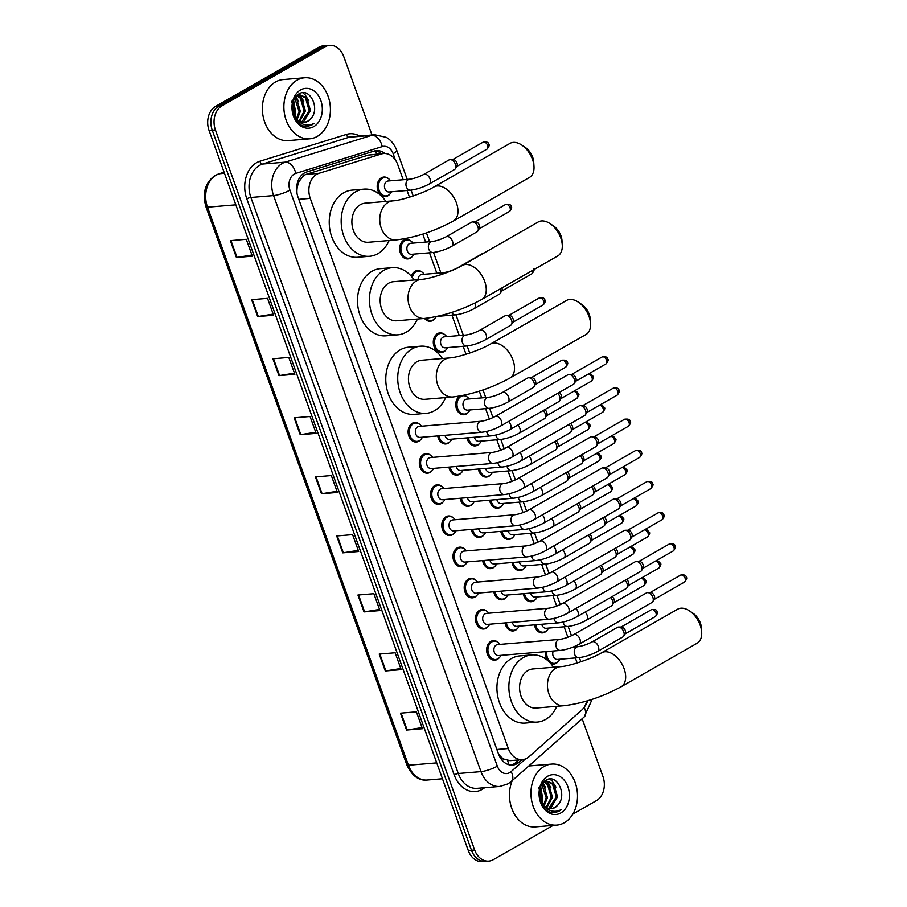 <?xml version="1.0" encoding="UTF-8"?>
<svg xmlns="http://www.w3.org/2000/svg" width="907" height="907" viewBox="0 0 907 907"><rect width="100%" height="100%" fill="white"/><g stroke="black" fill="none" stroke-linecap="round" stroke-linejoin="round"><path stroke-width="1.36" d="M412.3 256.454A9.796 7.426 -94.8 0 1 410.327 258.144A9.796 7.426 -94.8 0 1 407.901 258.914A9.796 7.426 -94.8 0 1 399.919 251.409A9.796 7.426 -94.8 0 1 403.842 240.151A9.796 7.426 -94.8 0 1 406.268 239.38A9.796 7.426 -94.8 0 1 411.007 241.081M411.37 276.329A9.796 7.426 -94.8 0 1 415.066 271.306A9.796 7.426 -94.8 0 1 417.492 270.547A9.796 7.426 -94.8 0 1 422.231 272.247M434.736 318.776A9.796 7.426 -94.8 0 1 432.764 320.477A9.796 7.426 -94.8 0 1 430.337 321.248A9.796 7.426 -94.8 0 1 424.544 318.448C443.727 316.067 462.785 309.752 481.708 299.514L557.76 255.944A19.603 12.052 -119.8 0 0 562.261 244.924A19.603 12.052 -119.8 0 0 560.753 237.872A19.603 12.052 -119.8 0 0 550.05 223.61A19.603 12.052 -119.8 0 0 538.27 221.932L462.219 265.502A19.603 12.052 60.2 0 1 484.701 281.442A19.603 12.052 60.2 0 1 481.708 299.514M445.949 349.943A9.796 7.426 -94.8 0 1 443.988 351.644A9.796 7.426 -94.8 0 1 441.562 352.404A9.796 7.426 -94.8 0 1 433.58 344.909A9.796 7.426 -94.8 0 1 437.503 333.64A9.796 7.426 -94.8 0 1 439.929 332.869A9.796 7.426 -94.8 0 1 444.668 334.57M463.93 395.293A9.796 7.426 -94.8 0 1 467.105 396.903M468.397 412.277A9.796 7.426 -94.8 0 1 466.425 413.966A9.796 7.426 -94.8 0 1 463.999 414.737A9.796 7.426 -94.8 0 1 456.051 407.368A9.796 7.426 -94.8 0 1 459.758 396.087M479.61 443.444A9.796 7.426 -94.8 0 1 477.649 445.133A9.796 7.426 -94.8 0 1 475.223 445.904A9.796 7.426 -94.8 0 1 467.139 437.877M490.834 474.61A9.796 7.426 -94.8 0 1 488.862 476.3A9.796 7.426 -94.8 0 1 486.435 477.071A9.796 7.426 -94.8 0 1 478.363 469.044M502.059 505.766A9.796 7.426 -94.8 0 1 500.086 507.467A9.796 7.426 -94.8 0 1 497.66 508.226A9.796 7.426 -94.8 0 1 489.587 500.211M513.271 536.933A9.796 7.426 -94.8 0 1 511.31 538.633A9.796 7.426 -94.8 0 1 508.884 539.393A9.796 7.426 -94.8 0 1 500.8 531.377M524.495 568.099A9.796 7.426 -94.8 0 1 522.523 569.8A9.796 7.426 -94.8 0 1 520.096 570.56A9.796 7.426 -94.8 0 1 512.024 562.533M535.72 599.266A9.796 7.426 -94.8 0 1 533.747 600.956A9.796 7.426 -94.8 0 1 531.321 601.726A9.796 7.426 -94.8 0 1 523.248 593.7M546.932 630.433A9.796 7.426 -94.8 0 1 544.96 632.122A9.796 7.426 -94.8 0 1 542.545 632.893A9.796 7.426 -94.8 0 1 534.461 624.866M558.156 661.6A9.796 7.426 -94.8 0 1 556.184 663.289A9.796 7.426 -94.8 0 1 553.758 664.06A9.796 7.426 -94.8 0 1 550.674 663.459M389.851 194.121A9.796 7.426 -94.8 0 1 387.89 195.821A9.796 7.426 -94.8 0 1 385.464 196.581A9.796 7.426 -94.8 0 1 377.482 189.075A9.796 7.426 -94.8 0 1 381.405 177.817A9.796 7.426 -94.8 0 1 383.831 177.046A9.796 7.426 -94.8 0 1 388.57 178.747M450.189 441.505A9.796 7.426 -94.8 0 1 448.217 443.194A9.796 7.426 -94.8 0 1 445.802 443.965A9.796 7.426 -94.8 0 1 437.718 435.938M461.414 472.672A9.796 7.426 -94.8 0 1 459.441 474.361A9.796 7.426 -94.8 0 1 457.015 475.132A9.796 7.426 -94.8 0 1 448.942 467.105M472.626 503.827A9.796 7.426 -94.8 0 1 470.665 505.528A9.796 7.426 -94.8 0 1 468.239 506.287A9.796 7.426 -94.8 0 1 460.155 498.272M483.85 534.994A9.796 7.426 -94.8 0 1 481.878 536.695A9.796 7.426 -94.8 0 1 479.452 537.454A9.796 7.426 -94.8 0 1 471.379 529.427M495.075 566.161A9.796 7.426 -94.8 0 1 493.102 567.85A9.796 7.426 -94.8 0 1 490.676 568.621A9.796 7.426 -94.8 0 1 482.603 560.594M506.287 597.328A9.796 7.426 -94.8 0 1 504.326 599.017A9.796 7.426 -94.8 0 1 501.9 599.788A9.796 7.426 -94.8 0 1 493.816 591.761M517.512 628.494A9.796 7.426 -94.8 0 1 515.539 630.184A9.796 7.426 -94.8 0 1 513.113 630.955A9.796 7.426 -94.8 0 1 505.04 622.928M420.769 439.566A9.796 7.426 -94.8 0 1 418.796 441.255A9.796 7.426 -94.8 0 1 416.37 442.026A9.796 7.426 -94.8 0 1 408.399 434.521A9.796 7.426 -94.8 0 1 412.322 423.252A9.796 7.426 -94.8 0 1 414.737 422.492A9.796 7.426 -94.8 0 1 419.488 424.193M431.993 470.722A9.796 7.426 -94.8 0 1 430.02 472.422A9.796 7.426 -94.8 0 1 427.594 473.193A9.796 7.426 -94.8 0 1 419.612 465.688A9.796 7.426 -94.8 0 1 423.535 454.418A9.796 7.426 -94.8 0 1 425.961 453.659A9.796 7.426 -94.8 0 1 430.7 455.348M443.206 501.888A9.796 7.426 -94.8 0 1 441.233 503.589A9.796 7.426 -94.8 0 1 438.818 504.349A9.796 7.426 -94.8 0 1 430.836 496.855A9.796 7.426 -94.8 0 1 434.759 485.585A9.796 7.426 -94.8 0 1 437.185 484.814A9.796 7.426 -94.8 0 1 441.924 486.515M454.43 533.055A9.796 7.426 -94.8 0 1 452.457 534.756A9.796 7.426 -94.8 0 1 450.031 535.515A9.796 7.426 -94.8 0 1 442.06 528.01A9.796 7.426 -94.8 0 1 445.972 516.752A9.796 7.426 -94.8 0 1 448.398 515.981A9.796 7.426 -94.8 0 1 453.149 517.682M465.642 564.222A9.796 7.426 -94.8 0 1 463.681 565.911A9.796 7.426 -94.8 0 1 461.255 566.682A9.796 7.426 -94.8 0 1 453.273 559.177A9.796 7.426 -94.8 0 1 457.196 547.919A9.796 7.426 -94.8 0 1 459.622 547.148A9.796 7.426 -94.8 0 1 464.361 548.848M476.867 595.389A9.796 7.426 -94.8 0 1 474.894 597.078A9.796 7.426 -94.8 0 1 472.468 597.849A9.796 7.426 -94.8 0 1 464.497 590.344A9.796 7.426 -94.8 0 1 468.42 579.074A9.796 7.426 -94.8 0 1 470.846 578.315A9.796 7.426 -94.8 0 1 475.585 580.015M488.091 626.556A9.796 7.426 -94.8 0 1 486.118 628.245A9.796 7.426 -94.8 0 1 483.692 629.016A9.796 7.426 -94.8 0 1 475.722 621.51A9.796 7.426 -94.8 0 1 479.633 610.241A9.796 7.426 -94.8 0 1 482.059 609.481A9.796 7.426 -94.8 0 1 486.81 611.182M499.303 657.711A9.796 7.426 -94.8 0 1 497.342 659.412A9.796 7.426 -94.8 0 1 494.916 660.183A9.796 7.426 -94.8 0 1 486.934 652.677A9.796 7.426 -94.8 0 1 490.857 641.408A9.796 7.426 -94.8 0 1 493.283 640.648A9.796 7.426 -94.8 0 1 498.022 642.337M403.184 179.733L397.742 164.632A18.378 13.934 85.2 0 0 383.638 153.532L368.435 155.052L306.101 174.371L303.902 175.357L299.061 181.411L297.564 185.878A6.122 4.648 85.2 0 0 296.612 188.078M383.638 153.532A18.378 13.934 85.2 0 0 381.371 153.975L319.037 173.282A18.378 13.934 85.2 0 0 316.77 174.28A18.378 13.934 85.2 0 0 310.262 198.361L508.328 748.513A18.378 13.934 85.2 0 0 522.432 759.624A18.378 13.934 85.2 0 0 529.076 756.676L581.614 710.181A18.378 13.934 85.2 0 0 586.795 701.02M503.941 759.102A18.378 13.934 -94.8 0 1 499.406 755.089L499.508 755.384A6.122 4.648 85.2 0 0 503.941 759.102L510.051 760.656L522.432 759.624M296.838 192.443A6.122 4.648 85.2 0 0 296.872 192.522A18.378 4.002 160.2 0 1 296.85 192.533L296.974 192.817A18.378 13.934 -94.8 0 1 297.564 185.878M498.351 753.592L499.406 755.089M577.158 662.983L575.355 657.949M567.895 637.258L564.131 626.782M556.683 606.091L552.907 595.616M545.458 574.925L541.694 564.46M534.246 543.758L530.47 533.293M523.022 512.602L519.246 502.127M511.797 481.436L508.033 470.96M500.585 450.269L496.809 439.793M489.361 419.102L485.596 408.638M481.719 397.89L479.304 391.178M466.017 354.263L463.148 346.304M459.282 335.556L451.935 315.137M436.845 273.234L429.487 252.804M425.621 242.067L422.764 234.119M409.465 197.193L407.05 190.481M547.136 660.058A9.796 7.426 -94.8 0 1 545.685 651.634M384.863 153.498A18.378 13.934 85.2 0 0 376.36 150.641A18.378 13.934 85.2 0 0 374.092 151.084L306.759 171.956A18.378 13.934 85.2 0 0 304.48 172.954A18.378 13.934 85.2 0 0 297.984 197.034L498.487 753.944A18.378 13.934 85.2 0 0 512.591 765.054A18.378 13.934 85.2 0 0 519.223 762.107L522.001 759.658M553.123 825.415L493.317 859.677A18.378 13.934 -94.8 0 1 488.771 861.117A18.378 13.934 -94.8 0 1 474.667 850.006L215.424 129.962A18.378 13.934 -94.8 0 1 221.932 105.87L325.069 46.79A18.378 13.934 -94.8 0 1 329.615 45.35A18.378 13.934 -94.8 0 1 343.719 56.461L371.995 134.996M582.158 718.741L602.951 776.517A18.378 13.934 -94.8 0 1 596.455 800.598L572.805 814.146M488.771 861.117L482.399 861.65A18.378 13.934 -94.8 0 1 468.295 850.539L209.064 130.483A18.378 13.934 -94.8 0 1 215.56 106.402L318.697 47.323L321.883 47.051A18.378 13.934 -94.8 0 1 326.429 45.611A18.378 13.934 -94.8 0 0 321.883 47.051L218.746 106.142L321.883 47.051L325.069 46.79M209.064 130.483L212.249 130.223A18.378 13.934 -94.8 0 1 218.746 106.142A18.378 13.934 -94.8 0 0 212.249 130.223L471.481 850.278L212.249 130.223L215.424 129.962M485.585 861.389A18.378 13.934 -94.8 0 1 471.481 850.278A18.378 13.934 -94.8 0 0 485.585 861.389M518.815 759.919L516.038 762.379A18.378 13.934 -94.8 0 1 510.981 765.066M374.784 150.902A18.378 13.934 -94.8 0 1 381.598 153.702M422.061 727.573L407.152 729.965A4.898 1.066 160.2 0 1 406.551 730.033L422.469 728.706L416.392 711.825L400.475 713.163L406.551 730.033M400.792 668.504L385.883 670.897A4.898 1.066 160.2 0 1 385.282 670.965L401.2 669.638L395.135 652.768L379.205 654.094L385.282 670.965M379.534 609.436L364.625 611.828A4.898 1.066 160.2 0 1 364.013 611.908L379.942 610.57L373.865 593.7L357.936 595.026L364.013 611.908M358.265 550.368L343.356 552.76A4.898 1.066 160.2 0 1 342.755 552.839L358.673 551.501L352.596 534.631L336.678 535.958L342.755 552.839M251.942 255.037L237.033 257.429A4.898 1.066 160.2 0 1 236.421 257.497L252.35 256.171L246.273 239.301L230.344 240.627L236.421 257.497M273.2 314.105L258.291 316.498A4.898 1.066 160.2 0 1 257.69 316.566L273.608 315.239L267.542 298.358L251.613 299.695L257.69 316.566M294.469 373.174L279.56 375.555A4.898 1.066 160.2 0 1 278.959 375.634L294.877 374.308L288.8 357.426L272.882 358.764L278.959 375.634M315.738 432.242L300.829 434.623A4.898 1.066 160.2 0 1 300.217 434.702L316.146 433.376L310.069 416.494L294.14 417.821L300.217 434.702M336.996 491.311L322.087 493.691A4.898 1.066 160.2 0 1 321.486 493.771L337.404 492.444L331.338 475.563L315.409 476.889L321.486 493.771M318.697 47.323A18.378 13.934 -94.8 0 1 323.243 45.883L329.615 45.35M317.269 136.413A30.634 23.219 -94.8 0 1 309.695 138.816A30.634 23.219 -94.8 0 1 284.775 115.359A30.634 23.219 -94.8 0 1 297.02 80.167A30.634 23.219 -94.8 0 1 304.593 77.764A30.634 23.219 -94.8 0 1 329.524 101.221A30.634 23.219 -94.8 0 1 317.269 136.413M309.695 138.816L288.199 140.608A30.634 23.219 -94.8 0 1 263.279 117.162A30.634 23.219 -94.8 0 1 275.524 81.959A30.634 23.219 -94.8 0 1 283.097 79.567L304.593 77.764M301.6 122.184L309.196 110.654L305.466 97.865L299.605 95.054M302.224 122.32L303.698 121.674L310.466 110.541L306.725 97.763L300.228 94.974L296.714 95.666M300.228 94.974L297.077 96.04L294.922 97.933M299.049 121.085L304.14 111.073L300.41 98.285L297.133 96.006M299.695 121.447L305.41 110.971L301.668 98.183L297.734 95.666M296.442 118.84L299.083 111.493L294.786 98.149M297.099 119.543L300.353 111.391L296.612 98.602L295.331 97.457M293.573 114.384L294.027 111.912L292.825 103.081M294.344 115.869L295.297 111.81L293.301 101.38M295.331 118.987L298.777 121.504M304.072 122.434L307.496 121.357L310.466 119.01C320.897 109.123 309.797 86.97 299.299 93.75C288.154 98.727 291.317 123.307 303.777 126.05L307.405 126.39L311.872 124.973L314.037 123.386L311.362 124.531C305.035 126.096 299.741 123.771 295.467 117.559A13.843 10.499 -94.8 0 0 304.321 122.422A13.843 10.499 -94.8 0 0 307.745 121.334A13.843 10.499 -94.8 0 0 310.466 119.01M292.7 112.014L295.467 117.559M300.546 89.952A19.965 15.136 -94.8 0 1 320.817 100.462A19.965 15.136 -94.8 0 1 313.743 126.629A19.965 15.136 -94.8 0 1 293.483 116.119A19.965 15.136 -94.8 0 1 300.546 89.952M291.669 101.255L294.14 110.393M294.843 116.686L295.648 112.547L293.641 100.462M293.675 102.06L293.346 101.255M298.72 101.641L296.033 96.788M303.777 101.221L299.956 95.065M299.888 94.997L298.811 94.022M308.833 100.802L305.047 94.691L302.745 92.775M307.212 126.402L314.037 123.386M521.774 145.086L525.334 147.467A13.48 8.288 60.2 0 1 532.692 157.274A13.48 8.288 60.2 0 1 533.724 162.126L533.996 166.4A19.603 12.052 -119.8 0 0 532.477 159.349A19.603 12.052 -119.8 0 0 521.774 145.086A19.603 12.052 -119.8 0 0 509.995 143.397L433.943 186.967A19.603 12.052 60.2 0 1 456.425 202.919A19.603 12.052 60.2 0 1 453.432 220.991L529.484 177.421A19.603 12.052 -119.8 0 0 533.996 166.4M433.943 186.967C423.875 193.123 401.075 200.549 393.014 200.844L365.147 203.179A19.603 14.863 85.2 0 0 360.294 204.71A19.603 14.863 85.2 0 0 352.46 227.238A19.603 14.863 85.2 0 0 368.412 242.248L396.28 239.913C415.463 237.532 434.51 231.228 453.432 220.991M389.114 240.514A33.695 25.543 -94.8 0 1 377.924 253.654A33.695 25.543 -94.8 0 1 369.58 256.284A33.695 25.543 -94.8 0 1 342.166 230.491A33.695 25.543 -94.8 0 1 355.646 191.774A33.695 25.543 -94.8 0 1 363.979 189.132A33.695 25.543 -94.8 0 1 385.849 201.445M369.58 256.284L357.641 257.282A33.695 25.543 -94.8 0 1 330.227 231.489A33.695 25.543 -94.8 0 1 343.696 192.772A33.695 25.543 -94.8 0 1 352.029 190.13L363.979 189.132M550.05 223.61L553.61 226.002A13.48 8.288 60.2 0 1 560.957 235.809A13.48 8.288 60.2 0 1 562 240.65L562.261 244.924M421.29 279.379L393.423 281.703A19.603 14.863 85.2 0 0 388.57 283.245A19.603 14.863 85.2 0 0 380.736 305.772A19.603 14.863 85.2 0 0 396.688 320.772L424.544 318.448A19.603 14.863 85.2 0 1 409.499 306.6A19.603 14.863 85.2 0 1 416.438 280.909A19.603 14.863 85.2 0 1 421.29 279.379C429.34 279.084 452.151 271.658 462.219 265.502M417.39 319.049A33.695 25.543 -94.8 0 1 406.189 332.177A33.695 25.543 -94.8 0 1 397.856 334.819A33.695 25.543 -94.8 0 1 370.441 309.026A33.695 25.543 -94.8 0 1 383.91 270.297A33.695 25.543 -94.8 0 1 392.255 267.667A33.695 25.543 -94.8 0 1 414.125 279.98M397.856 334.819L385.917 335.817A33.695 25.543 -94.8 0 1 358.503 310.013A33.695 25.543 -94.8 0 1 371.972 271.295A33.695 25.543 -94.8 0 1 380.305 268.665L392.255 267.667M578.326 302.144L581.875 304.525A13.48 8.288 60.2 0 1 589.233 314.332A13.48 8.288 60.2 0 1 590.276 319.185L590.536 323.459A19.603 12.052 -119.8 0 0 589.017 316.407A19.603 12.052 -119.8 0 0 578.326 302.144A19.603 12.052 -119.8 0 0 566.535 300.455L490.483 344.036A19.603 12.052 60.2 0 1 512.965 359.977A19.603 12.052 60.2 0 1 509.972 378.049L586.024 334.479A19.603 12.052 -119.8 0 0 590.536 323.459M490.483 344.036C480.415 350.193 457.616 357.607 449.566 357.914L421.698 360.238A19.603 14.863 85.2 0 0 416.846 361.768A19.603 14.863 85.2 0 0 409.012 384.296A19.603 14.863 85.2 0 0 424.952 399.307L452.82 396.983C472.003 394.602 491.05 388.287 509.972 378.049M445.654 397.583A33.695 25.543 -94.8 0 1 434.464 410.712A33.695 25.543 -94.8 0 1 426.131 413.343A33.695 25.543 -94.8 0 1 398.717 387.55A33.695 25.543 -94.8 0 1 412.186 348.832A33.695 25.543 -94.8 0 1 420.519 346.202A33.695 25.543 -94.8 0 1 442.401 358.514M426.131 413.343L414.182 414.34A33.695 25.543 -94.8 0 1 386.767 388.547A33.695 25.543 -94.8 0 1 400.248 349.83A33.695 25.543 -94.8 0 1 408.581 347.188L420.519 346.202M689.467 610.865L693.027 613.257A13.48 8.288 60.2 0 1 700.374 623.064A13.48 8.288 60.2 0 1 701.417 627.905L701.689 632.179A19.603 12.052 -119.8 0 0 700.17 625.127A19.603 12.052 -119.8 0 0 689.467 610.865A19.603 12.052 -119.8 0 0 677.688 609.187L601.636 652.757A19.603 12.052 60.2 0 1 624.118 668.697A19.603 12.052 60.2 0 1 621.125 686.769L697.177 643.199A19.603 12.052 -119.8 0 0 701.689 632.179M601.636 652.757C591.568 658.913 568.768 666.328 560.707 666.634L532.84 668.958A19.603 14.863 85.2 0 0 527.987 670.488A19.603 14.863 85.2 0 0 520.153 693.016A19.603 14.863 85.2 0 0 536.105 708.027L563.973 705.703C583.156 703.322 602.203 697.007 621.125 686.769M556.807 706.304A33.695 25.543 -94.8 0 1 545.617 719.432A33.695 25.543 -94.8 0 1 537.273 722.074A33.695 25.543 -94.8 0 1 509.859 696.27A33.695 25.543 -94.8 0 1 523.339 657.552A33.695 25.543 -94.8 0 1 531.672 654.922A33.695 25.543 -94.8 0 1 553.542 667.235M537.273 722.074L525.334 723.072A33.695 25.543 -94.8 0 1 497.92 697.268A33.695 25.543 -94.8 0 1 511.389 658.55A33.695 25.543 -94.8 0 1 519.722 655.92L531.672 654.922M500.562 426.063C494.394 429.396 488.181 431.46 481.934 432.242L419.998 437.423A5.51 4.184 -94.8 0 1 415.508 433.195A5.51 4.184 -94.8 0 1 417.719 426.857A5.51 4.184 -94.8 0 1 419.079 426.426L481.016 421.256C485.404 420.667 490.097 419.079 495.086 416.506A5.51 3.39 60.2 0 1 501.412 420.984A5.51 3.39 60.2 0 1 501.514 421.302A5.51 3.39 60.2 0 1 500.562 426.063L573.473 384.296A5.51 3.39 60.2 0 0 574.278 383.491A5.51 3.39 60.2 0 0 574.312 379.217A5.51 3.39 60.2 0 0 569.097 374.444A5.51 3.39 60.2 0 0 568.904 374.455A5.51 3.39 60.2 0 0 567.997 374.727L495.086 416.506M422.367 437.219A9.183 6.961 -94.8 0 1 419.397 440.632A9.183 6.961 -94.8 0 1 417.118 441.346A9.183 6.961 -94.8 0 1 409.647 434.317A9.183 6.961 -94.8 0 1 413.32 423.75A9.183 6.961 -94.8 0 1 415.587 423.036A9.183 6.961 -94.8 0 1 421.449 426.233M571.932 374.421A3.979 2.449 60.2 0 1 572.068 374.41A3.979 2.449 60.2 0 1 575.832 377.856A3.979 2.449 60.2 0 1 575.809 380.951L574.278 383.491M511.786 457.23C505.607 460.563 499.406 462.627 493.159 463.409L431.222 468.579A5.51 4.184 -94.8 0 1 426.732 464.361A5.51 4.184 -94.8 0 1 428.932 458.024A5.51 4.184 -94.8 0 1 430.303 457.593L492.24 452.423C496.628 451.833 501.31 450.246 506.31 447.661A5.51 3.39 60.2 0 1 512.625 452.151A5.51 3.39 60.2 0 1 512.738 452.468A5.51 3.39 60.2 0 1 511.786 457.23L584.698 415.463A5.51 3.39 60.2 0 0 585.503 414.658A5.51 3.39 60.2 0 0 585.537 410.383A5.51 3.39 60.2 0 0 580.31 405.61A5.51 3.39 60.2 0 0 580.129 405.622A5.51 3.39 60.2 0 0 579.21 405.894L506.31 447.661M433.591 468.386A9.183 6.961 -94.8 0 1 430.61 471.787A9.183 6.961 -94.8 0 1 428.342 472.513A9.183 6.961 -94.8 0 1 420.859 465.472A9.183 6.961 -94.8 0 1 424.533 454.917A9.183 6.961 -94.8 0 1 426.812 454.203A9.183 6.961 -94.8 0 1 432.673 457.4M583.156 405.576A3.979 2.449 60.2 0 1 583.28 405.576A3.979 2.449 60.2 0 1 587.056 409.023A3.979 2.449 60.2 0 1 587.033 412.107L585.503 414.658M523.01 488.397C516.831 491.73 510.618 493.793 504.383 494.576L442.435 499.746A5.51 4.184 -94.8 0 1 437.956 495.528A5.51 4.184 -94.8 0 1 440.156 489.19A5.51 4.184 -94.8 0 1 441.516 488.76L503.464 483.59C507.852 483 512.534 481.413 517.523 478.828A5.51 3.39 60.2 0 1 523.849 483.318A5.51 3.39 60.2 0 1 523.951 483.635A5.51 3.39 60.2 0 1 523.01 488.397L595.91 446.629A5.51 3.39 60.2 0 0 596.715 445.825A5.51 3.39 60.2 0 0 596.761 441.55A5.51 3.39 60.2 0 0 591.534 436.777A5.51 3.39 60.2 0 0 591.353 436.777A5.51 3.39 60.2 0 0 590.434 437.061L517.523 478.828M444.804 499.553A9.183 6.961 -94.8 0 1 441.834 502.954A9.183 6.961 -94.8 0 1 439.555 503.68A9.183 6.961 -94.8 0 1 432.083 496.639A9.183 6.961 -94.8 0 1 435.757 486.084A9.183 6.961 -94.8 0 1 438.024 485.358A9.183 6.961 -94.8 0 1 443.886 488.567M594.368 436.743A3.979 2.449 60.2 0 1 594.504 436.743A3.979 2.449 60.2 0 1 598.28 440.19A3.979 2.449 60.2 0 1 598.246 443.274L596.715 445.825M534.223 519.564C528.055 522.897 521.842 524.949 515.595 525.743L453.659 530.912A5.51 4.184 -94.8 0 1 449.169 526.695A5.51 4.184 -94.8 0 1 451.38 520.357A5.51 4.184 -94.8 0 1 452.74 519.926L514.677 514.757C519.065 514.167 523.758 512.58 528.747 509.995A5.51 3.39 60.2 0 1 535.073 514.484A5.51 3.39 60.2 0 1 535.175 514.802A5.51 3.39 60.2 0 1 534.223 519.564L607.134 477.796A5.51 3.39 60.2 0 0 607.939 476.991A5.51 3.39 60.2 0 0 607.973 472.706A5.51 3.39 60.2 0 0 602.758 467.933A5.51 3.39 60.2 0 0 602.565 467.944A5.51 3.39 60.2 0 0 601.647 468.227L528.747 509.995M456.028 530.72A9.183 6.961 -94.8 0 1 453.047 534.121A9.183 6.961 -94.8 0 1 450.779 534.847A9.183 6.961 -94.8 0 1 443.296 527.806A9.183 6.961 -94.8 0 1 446.981 517.251A9.183 6.961 -94.8 0 1 449.248 516.525A9.183 6.961 -94.8 0 1 455.11 519.722M605.593 467.91A3.979 2.449 60.2 0 1 605.729 467.91A3.979 2.449 60.2 0 1 609.493 471.357A3.979 2.449 60.2 0 1 609.47 474.44L607.939 476.991M545.447 550.73C539.268 554.064 533.067 556.116 526.82 556.909L464.883 562.079A5.51 4.184 -94.8 0 1 460.393 557.862A5.51 4.184 -94.8 0 1 462.593 551.524A5.51 4.184 -94.8 0 1 463.965 551.093L525.901 545.923C530.289 545.322 534.971 543.747 539.96 541.162A5.51 3.39 60.2 0 1 546.286 545.64A5.51 3.39 60.2 0 1 546.399 545.957A5.51 3.39 60.2 0 1 545.447 550.73L618.359 508.963A5.51 3.39 60.2 0 0 619.164 508.147A5.51 3.39 60.2 0 0 619.198 503.873A5.51 3.39 60.2 0 0 613.971 499.099A5.51 3.39 60.2 0 0 613.79 499.111A5.51 3.39 60.2 0 0 612.871 499.394L539.96 541.162M467.241 561.875A9.183 6.961 -94.8 0 1 464.271 565.288A9.183 6.961 -94.8 0 1 462.003 566.002A9.183 6.961 -94.8 0 1 454.52 558.973A9.183 6.961 -94.8 0 1 458.194 548.406A9.183 6.961 -94.8 0 1 460.473 547.692A9.183 6.961 -94.8 0 1 466.334 550.889M616.817 499.077A3.979 2.449 60.2 0 1 616.941 499.065A3.979 2.449 60.2 0 1 620.717 502.512A3.979 2.449 60.2 0 1 620.694 505.607L619.164 508.147M556.671 581.897C550.492 585.219 544.279 587.283 538.032 588.076L476.096 593.246A5.51 4.184 -94.8 0 1 471.606 589.017A5.51 4.184 -94.8 0 1 473.817 582.679A5.51 4.184 -94.8 0 1 475.177 582.249L537.125 577.079C541.502 576.489 546.195 574.902 551.184 572.328A5.51 3.39 60.2 0 1 557.51 576.807A5.51 3.39 60.2 0 1 557.612 577.124A5.51 3.39 60.2 0 1 556.671 581.897L629.571 540.119A5.51 3.39 60.2 0 0 630.376 539.314A5.51 3.39 60.2 0 0 630.41 535.039A5.51 3.39 60.2 0 0 625.195 530.266A5.51 3.39 60.2 0 0 625.014 530.278A5.51 3.39 60.2 0 0 624.095 530.55L551.184 572.328M478.465 593.042A9.183 6.961 -94.8 0 1 475.495 596.455A9.183 6.961 -94.8 0 1 473.216 597.169A9.183 6.961 -94.8 0 1 465.745 590.14A9.183 6.961 -94.8 0 1 469.418 579.573A9.183 6.961 -94.8 0 1 471.685 578.859A9.183 6.961 -94.8 0 1 477.547 582.056M628.029 530.244A3.979 2.449 60.2 0 1 628.166 530.232A3.979 2.449 60.2 0 1 631.941 533.679A3.979 2.449 60.2 0 1 631.907 536.774L630.376 539.314M567.884 613.053C561.716 616.386 555.503 618.449 549.257 619.232L487.32 624.401A5.51 4.184 -94.8 0 1 482.83 620.184A5.51 4.184 -94.8 0 1 485.041 613.846A5.51 4.184 -94.8 0 1 486.401 613.415L548.338 608.246C552.726 607.656 557.42 606.069 562.408 603.484A5.51 3.39 60.2 0 1 568.723 607.973A5.51 3.39 60.2 0 1 568.836 608.291A5.51 3.39 60.2 0 1 567.884 613.053L640.796 571.285A5.51 3.39 60.2 0 0 641.6 570.48A5.51 3.39 60.2 0 0 641.634 566.206A5.51 3.39 60.2 0 0 636.419 561.433A5.51 3.39 60.2 0 0 636.226 561.444A5.51 3.39 60.2 0 0 635.308 561.716L562.408 603.484M489.689 624.209A9.183 6.961 -94.8 0 1 486.708 627.621A9.183 6.961 -94.8 0 1 484.44 628.336A9.183 6.961 -94.8 0 1 476.957 621.295A9.183 6.961 -94.8 0 1 480.631 610.74A9.183 6.961 -94.8 0 1 482.909 610.026A9.183 6.961 -94.8 0 1 488.771 613.223M639.254 561.41A3.979 2.449 60.2 0 1 639.39 561.399A3.979 2.449 60.2 0 1 643.154 564.846A3.979 2.449 60.2 0 1 643.131 567.929L641.6 570.48M579.108 644.219C572.929 647.553 566.728 649.616 560.481 650.398L498.533 655.568A5.51 4.184 -94.8 0 1 494.054 651.351A5.51 4.184 -94.8 0 1 496.254 645.013A5.51 4.184 -94.8 0 1 497.626 644.582L559.562 639.412C563.95 638.823 568.632 637.236 573.621 634.651A5.51 3.39 60.2 0 1 579.947 639.14A5.51 3.39 60.2 0 1 580.061 639.458A5.51 3.39 60.2 0 1 579.108 644.219L652.008 602.452A5.51 3.39 60.2 0 0 652.825 601.647A5.51 3.39 60.2 0 0 652.859 597.373A5.51 3.39 60.2 0 0 647.632 592.6A5.51 3.39 60.2 0 0 647.451 592.6A5.51 3.39 60.2 0 0 646.532 592.883L573.621 634.651M500.902 655.376A9.183 6.961 -94.8 0 1 497.932 658.777A9.183 6.961 -94.8 0 1 495.653 659.502A9.183 6.961 -94.8 0 1 488.181 652.462A9.183 6.961 -94.8 0 1 491.855 641.907A9.183 6.961 -94.8 0 1 494.134 641.181A9.183 6.961 -94.8 0 1 499.984 644.389M650.466 592.566A3.979 2.449 60.2 0 1 650.602 592.566A3.979 2.449 60.2 0 1 654.378 596.012A3.979 2.449 60.2 0 1 654.355 599.096L652.825 601.647M508.623 421.449A5.51 3.39 60.2 0 1 510.72 424.93A5.51 3.39 60.2 0 1 509.768 429.691C503.589 433.024 497.387 435.088 491.14 435.87L449.418 439.362A5.51 4.184 -94.8 0 1 444.974 435.337M451.788 439.158A9.183 6.961 -94.8 0 1 448.818 442.571A9.183 6.961 -94.8 0 1 446.539 443.285A9.183 6.961 -94.8 0 1 438.977 435.836M559.302 392.414A3.979 2.449 60.2 0 1 561.229 395.123A3.979 2.449 60.2 0 1 561.195 398.218L559.664 400.758A5.51 3.39 60.2 0 1 558.859 401.574L509.768 429.691M557.714 393.321A5.51 3.39 60.2 0 1 559.664 400.758M519.847 452.616A5.51 3.39 60.2 0 1 521.933 456.096A5.51 3.39 60.2 0 1 520.992 460.858C514.813 464.191 508.6 466.255 502.353 467.037L460.643 470.518A5.51 4.184 -94.8 0 1 456.198 466.493M463.012 470.325A9.183 6.961 -94.8 0 1 460.03 473.737A9.183 6.961 -94.8 0 1 457.763 474.452A9.183 6.961 -94.8 0 1 450.201 467.003M570.526 423.58A3.979 2.449 60.2 0 1 572.442 426.29A3.979 2.449 60.2 0 1 572.419 429.385L570.888 431.925A5.51 3.39 60.2 0 1 570.084 432.73L520.992 460.858M568.938 424.487A5.51 3.39 60.2 0 1 570.888 431.925M531.06 483.782A5.51 3.39 60.2 0 1 533.157 487.263A5.51 3.39 60.2 0 1 532.205 492.025C526.037 495.358 519.824 497.421 513.577 498.204L471.855 501.684A5.51 4.184 -94.8 0 1 467.422 497.66M474.225 501.492A9.183 6.961 -94.8 0 1 471.255 504.893A9.183 6.961 -94.8 0 1 468.987 505.618A9.183 6.961 -94.8 0 1 461.425 498.158M581.75 454.747A3.979 2.449 60.2 0 1 583.666 457.457A3.979 2.449 60.2 0 1 583.643 460.541L582.113 463.092A5.51 3.39 60.2 0 1 581.296 463.896L532.205 492.025M580.163 455.654A5.51 3.39 60.2 0 1 582.113 463.092M542.284 514.949A5.51 3.39 60.2 0 1 544.381 518.43A5.51 3.39 60.2 0 1 543.429 523.192C537.25 526.525 531.048 528.577 524.802 529.371L483.08 532.851A5.51 4.184 -94.8 0 1 478.635 528.826M485.449 532.658A9.183 6.961 -94.8 0 1 482.479 536.06A9.183 6.961 -94.8 0 1 480.2 536.785A9.183 6.961 -94.8 0 1 472.638 529.325M592.963 485.914A3.979 2.449 60.2 0 1 594.879 488.624A3.979 2.449 60.2 0 1 594.856 491.707L593.325 494.258A5.51 3.39 60.2 0 1 592.52 495.063L543.429 523.192M591.375 486.821A5.51 3.39 60.2 0 1 593.325 494.258M553.508 546.116A5.51 3.39 60.2 0 1 555.594 549.585A5.51 3.39 60.2 0 1 554.642 554.358C548.474 557.692 542.261 559.744 536.014 560.537L494.304 564.018A5.51 4.184 -94.8 0 1 489.859 559.993M496.673 563.814A9.183 6.961 -94.8 0 1 493.691 567.226A9.183 6.961 -94.8 0 1 491.424 567.941A9.183 6.961 -94.8 0 1 483.862 560.492M604.187 517.069A3.979 2.449 60.2 0 1 606.103 519.79A3.979 2.449 60.2 0 1 606.08 522.874L604.55 525.425A5.51 3.39 60.2 0 1 603.745 526.23L554.642 554.358M602.599 517.988A5.51 3.39 60.2 0 1 604.55 525.425M564.721 577.271A5.51 3.39 60.2 0 1 566.818 580.752A5.51 3.39 60.2 0 1 565.866 585.525C559.698 588.847 553.485 590.911 547.238 591.704L505.516 595.185A5.51 4.184 -94.8 0 1 501.083 591.16M507.886 594.981A9.183 6.961 -94.8 0 1 504.916 598.393A9.183 6.961 -94.8 0 1 502.637 599.108A9.183 6.961 -94.8 0 1 495.086 591.659M615.411 548.236A3.979 2.449 60.2 0 1 617.327 550.957A3.979 2.449 60.2 0 1 617.293 554.041L615.762 556.592A5.51 3.39 60.2 0 1 614.957 557.397L565.866 585.525M613.812 549.154A5.51 3.39 60.2 0 1 615.762 556.592M575.945 608.438A5.51 3.39 60.2 0 1 578.031 611.919A5.51 3.39 60.2 0 1 577.09 616.681C570.911 620.014 564.71 622.077 558.463 622.86L516.741 626.352A5.51 4.184 -94.8 0 1 512.296 622.327M519.11 626.147A9.183 6.961 -94.8 0 1 516.14 629.56A9.183 6.961 -94.8 0 1 513.861 630.274A9.183 6.961 -94.8 0 1 506.299 622.826M626.624 579.403A3.979 2.449 60.2 0 1 628.54 582.113A3.979 2.449 60.2 0 1 628.517 585.208L626.986 587.747A5.51 3.39 60.2 0 1 626.181 588.552L577.09 616.681M625.036 580.31A5.51 3.39 60.2 0 1 626.986 587.747M410.576 190.187L389.08 191.978A5.51 4.184 -94.8 0 1 384.602 187.76A5.51 4.184 -94.8 0 1 386.801 181.423A5.51 4.184 -94.8 0 1 388.162 180.992L409.658 179.201C414.046 178.6 418.739 177.024 423.728 174.439A5.51 3.39 60.2 0 1 424.646 174.155A5.51 3.39 60.2 0 1 430.156 179.246A5.51 3.39 60.2 0 1 429.204 184.008C423.036 187.341 416.823 189.393 410.576 190.187A5.51 4.184 -94.8 0 1 406.472 187.159A5.51 4.184 -94.8 0 1 408.297 179.631A5.51 4.184 -94.8 0 1 409.658 179.201M423.728 174.439L449.135 159.881A5.51 3.39 60.2 0 1 450.053 159.598A5.51 3.39 60.2 0 1 450.235 159.598A5.51 3.39 60.2 0 1 454.815 162.977A5.51 3.39 60.2 0 1 455.416 168.645A5.51 3.39 60.2 0 1 454.611 169.45L429.204 184.008M391.45 191.785A9.183 6.961 -94.8 0 1 388.479 195.186A9.183 6.961 -94.8 0 1 386.201 195.912A9.183 6.961 -94.8 0 1 378.729 188.871A9.183 6.961 -94.8 0 1 382.403 178.316A9.183 6.961 -94.8 0 1 384.681 177.591A9.183 6.961 -94.8 0 1 390.532 180.788M453.069 159.564A3.979 2.449 60.2 0 1 453.205 159.564A3.979 2.449 60.2 0 1 456.981 163.011A3.979 2.449 60.2 0 1 456.947 166.094L455.416 168.645M433.024 252.509L411.529 254.311A5.51 4.184 -94.8 0 1 407.039 250.083A5.51 4.184 -94.8 0 1 409.238 243.756A5.51 4.184 -94.8 0 1 410.61 243.314L432.106 241.523C436.494 240.933 441.176 239.346 446.165 236.772A5.51 3.39 60.2 0 1 447.083 236.489A5.51 3.39 60.2 0 1 452.593 241.568A5.51 3.39 60.2 0 1 451.652 246.33C445.473 249.663 439.26 251.727 433.024 252.509A5.51 4.184 -94.8 0 1 428.909 249.493A5.51 4.184 -94.8 0 1 430.734 241.954A5.51 4.184 -94.8 0 1 432.106 241.523M446.165 236.772L471.572 222.215A5.51 3.39 60.2 0 1 472.49 221.932A5.51 3.39 60.2 0 1 472.672 221.92A5.51 3.39 60.2 0 1 477.252 225.31A5.51 3.39 60.2 0 1 477.864 230.968A5.51 3.39 60.2 0 1 477.059 231.784L451.652 246.33M413.898 254.107A9.183 6.961 -94.8 0 1 410.916 257.52A9.183 6.961 -94.8 0 1 408.649 258.234A9.183 6.961 -94.8 0 1 401.166 251.205A9.183 6.961 -94.8 0 1 404.839 240.638A9.183 6.961 -94.8 0 1 407.118 239.924A9.183 6.961 -94.8 0 1 412.98 243.121M475.517 221.898A3.979 2.449 60.2 0 1 475.642 221.886A3.979 2.449 60.2 0 1 479.418 225.333A3.979 2.449 60.2 0 1 479.395 228.428L477.864 230.968M418.093 279.651A5.51 4.184 -94.8 0 1 420.463 274.912A5.51 4.184 -94.8 0 1 421.823 274.481L443.319 272.69C447.707 272.1 452.4 270.513 457.389 267.928A5.51 3.39 60.2 0 1 458.137 267.678M457.389 267.928L482.796 253.37A5.51 3.39 60.2 0 1 483.714 253.098A5.51 3.39 60.2 0 1 483.873 253.087M412.345 277.508A9.183 6.961 -94.8 0 1 416.064 271.805A9.183 6.961 -94.8 0 1 418.331 271.091A9.183 6.961 -94.8 0 1 424.193 274.288M436.244 316.634A9.183 6.961 -94.8 0 1 433.353 319.842A9.183 6.961 -94.8 0 1 431.086 320.568A9.183 6.961 -94.8 0 1 425.973 318.312M501.945 287.927A3.979 2.449 60.2 0 1 501.832 290.762L500.301 293.301A5.51 3.39 60.2 0 1 499.496 294.106L474.089 308.663C467.91 311.997 461.708 314.06 455.461 314.842A5.51 4.184 -94.8 0 1 451.652 312.45M500.279 288.88A5.51 3.39 60.2 0 1 500.301 293.301M466.674 346.009L445.178 347.8A5.51 4.184 -94.8 0 1 440.7 343.583A5.51 4.184 -94.8 0 1 442.899 337.245A5.51 4.184 -94.8 0 1 444.271 336.814L465.767 335.023C470.143 334.434 474.837 332.846 479.826 330.261A5.51 3.39 60.2 0 1 480.744 329.978A5.51 3.39 60.2 0 1 486.254 335.068A5.51 3.39 60.2 0 1 485.313 339.83C479.134 343.163 472.921 345.216 466.674 346.009A5.51 4.184 -94.8 0 1 462.57 342.993A5.51 4.184 -94.8 0 1 464.395 335.454A5.51 4.184 -94.8 0 1 465.767 335.023M479.826 330.261L505.233 315.704A5.51 3.39 60.2 0 1 506.151 315.432A5.51 3.39 60.2 0 1 506.333 315.421A5.51 3.39 60.2 0 1 510.913 318.799A5.51 3.39 60.2 0 1 511.525 324.468A5.51 3.39 60.2 0 1 510.709 325.273L485.313 339.83M447.548 347.608A9.183 6.961 -94.8 0 1 444.577 351.009A9.183 6.961 -94.8 0 1 442.31 351.735A9.183 6.961 -94.8 0 1 434.827 344.694A9.183 6.961 -94.8 0 1 438.5 334.139A9.183 6.961 -94.8 0 1 440.779 333.413A9.183 6.961 -94.8 0 1 446.641 336.622M509.178 315.387A3.979 2.449 60.2 0 1 509.303 315.387A3.979 2.449 60.2 0 1 513.079 318.833A3.979 2.449 60.2 0 1 513.056 321.917L511.525 324.468M489.122 408.343L467.627 410.134A5.51 4.184 -94.8 0 1 463.137 405.917A5.51 4.184 -94.8 0 1 465.348 399.579A5.51 4.184 -94.8 0 1 466.708 399.148L488.204 397.345C492.592 396.756 497.274 395.169 502.263 392.595A5.51 3.39 60.2 0 1 503.181 392.312A5.51 3.39 60.2 0 1 508.702 397.391A5.51 3.39 60.2 0 1 507.75 402.164C501.571 405.486 495.369 407.549 489.122 408.343A5.51 4.184 -94.8 0 1 485.007 405.316A5.51 4.184 -94.8 0 1 486.844 397.776A5.51 4.184 -94.8 0 1 488.204 397.345M502.263 392.595L527.67 378.038A5.51 3.39 60.2 0 1 528.588 377.754A5.51 3.39 60.2 0 1 528.781 377.743A5.51 3.39 60.2 0 1 533.35 381.133A5.51 3.39 60.2 0 1 533.962 386.801A5.51 3.39 60.2 0 1 533.157 387.606L507.75 402.164M469.996 409.93A9.183 6.961 -94.8 0 1 467.014 413.343A9.183 6.961 -94.8 0 1 464.747 414.057A9.183 6.961 -94.8 0 1 457.264 407.028A9.183 6.961 -94.8 0 1 460.937 396.461A9.183 6.961 -94.8 0 1 463.216 395.747A9.183 6.961 -94.8 0 1 469.078 398.944M531.615 377.72A3.979 2.449 60.2 0 1 531.751 377.72A3.979 2.449 60.2 0 1 535.515 381.167A3.979 2.449 60.2 0 1 535.493 384.251L533.962 386.801M517.829 425.077A5.51 3.39 60.2 0 1 519.915 428.558A5.51 3.39 60.2 0 1 518.963 433.319C512.795 436.652 506.582 438.716 500.335 439.498L478.839 441.301A5.51 4.184 -94.8 0 1 474.406 437.276M481.209 441.097A9.183 6.961 -94.8 0 1 478.238 444.509A9.183 6.961 -94.8 0 1 475.96 445.224A9.183 6.961 -94.8 0 1 468.409 437.775M544.824 409.613A3.979 2.449 60.2 0 1 546.74 412.322A3.979 2.449 60.2 0 1 546.717 415.417L545.186 417.957A5.51 3.39 60.2 0 1 544.37 418.762L518.963 433.319M543.225 410.52A5.51 3.39 60.2 0 1 545.186 417.957M529.042 456.244A5.51 3.39 60.2 0 1 531.139 459.724A5.51 3.39 60.2 0 1 530.187 464.486C524.019 467.819 517.806 469.883 511.559 470.665L490.063 472.456A5.51 4.184 -94.8 0 1 485.619 468.431M492.433 472.264A9.183 6.961 -94.8 0 1 489.463 475.676A9.183 6.961 -94.8 0 1 487.184 476.39A9.183 6.961 -94.8 0 1 479.622 468.942M556.036 440.779A3.979 2.449 60.2 0 1 557.952 443.489A3.979 2.449 60.2 0 1 557.93 446.584L556.399 449.124A5.51 3.39 60.2 0 1 555.594 449.929L530.187 464.486M554.449 441.686A5.51 3.39 60.2 0 1 556.399 449.124M540.266 487.41A5.51 3.39 60.2 0 1 542.363 490.891A5.51 3.39 60.2 0 1 541.411 495.653C535.232 498.986 529.03 501.049 522.783 501.832L501.288 503.623A5.51 4.184 -94.8 0 1 496.843 499.598M503.657 503.43A9.183 6.961 -94.8 0 1 500.675 506.832A9.183 6.961 -94.8 0 1 498.408 507.557A9.183 6.961 -94.8 0 1 490.846 500.097M567.26 471.946A3.979 2.449 60.2 0 1 569.177 474.656A3.979 2.449 60.2 0 1 569.154 477.74L567.623 480.291A5.51 3.39 60.2 0 1 566.818 481.095L541.411 495.653M565.673 472.853A5.51 3.39 60.2 0 1 567.623 480.291M551.479 518.577A5.51 3.39 60.2 0 1 553.576 522.058A5.51 3.39 60.2 0 1 552.624 526.82C546.456 530.153 540.243 532.205 533.996 532.999L512.5 534.79A5.51 4.184 -94.8 0 1 508.067 530.765M514.87 534.597A9.183 6.961 -94.8 0 1 511.899 537.998A9.183 6.961 -94.8 0 1 509.621 538.724A9.183 6.961 -94.8 0 1 502.07 531.264M578.485 503.113A3.979 2.449 60.2 0 1 580.401 505.823A3.979 2.449 60.2 0 1 580.367 508.906L578.836 511.457A5.51 3.39 60.2 0 1 578.031 512.262L552.624 526.82M576.886 504.02A5.51 3.39 60.2 0 1 578.836 511.457M562.703 549.744A5.51 3.39 60.2 0 1 564.8 553.213A5.51 3.39 60.2 0 1 563.848 557.986C557.669 561.32 551.467 563.372 545.22 564.165L523.724 565.957A5.51 4.184 -94.8 0 1 519.28 561.932M526.094 565.753A9.183 6.961 -94.8 0 1 523.124 569.165A9.183 6.961 -94.8 0 1 520.845 569.879A9.183 6.961 -94.8 0 1 513.283 562.431M589.697 534.268A3.979 2.449 60.2 0 1 591.613 536.989A3.979 2.449 60.2 0 1 591.591 540.073L590.06 542.624A5.51 3.39 60.2 0 1 589.255 543.429L563.848 557.986M588.11 535.187A5.51 3.39 60.2 0 1 590.06 542.624M573.927 580.899A5.51 3.39 60.2 0 1 576.013 584.38A5.51 3.39 60.2 0 1 575.072 589.142C568.893 592.475 562.68 594.538 556.445 595.321L534.949 597.123A5.51 4.184 -94.8 0 1 530.504 593.099M537.318 596.919A9.183 6.961 -94.8 0 1 534.336 600.332A9.183 6.961 -94.8 0 1 532.069 601.046A9.183 6.961 -94.8 0 1 524.507 593.597M600.922 565.435A3.979 2.449 60.2 0 1 602.838 568.156A3.979 2.449 60.2 0 1 602.815 571.24L601.284 573.78A5.51 3.39 60.2 0 1 600.479 574.596L575.072 589.142M599.334 566.353A5.51 3.39 60.2 0 1 601.284 573.78M585.14 612.066A5.51 3.39 60.2 0 1 587.237 615.547A5.51 3.39 60.2 0 1 586.285 620.309C580.117 623.642 573.904 625.705 567.657 626.488L546.161 628.29A5.51 4.184 -94.8 0 1 541.728 624.265M548.531 628.086A9.183 6.961 -94.8 0 1 545.561 631.499A9.183 6.961 -94.8 0 1 543.282 632.213A9.183 6.961 -94.8 0 1 535.731 624.764M612.134 596.602A3.979 2.449 60.2 0 1 614.062 599.312A3.979 2.449 60.2 0 1 614.028 602.407L612.497 604.946A5.51 3.39 60.2 0 1 611.692 605.751L586.285 620.309M610.547 597.509A5.51 3.39 60.2 0 1 612.497 604.946M578.881 657.654A5.51 4.184 -94.8 0 1 574.766 654.639A5.51 4.184 -94.8 0 1 576.603 647.099A5.51 4.184 -94.8 0 1 577.963 646.668C582.351 646.079 587.033 644.492 592.022 641.907A5.51 3.39 60.2 0 1 592.94 641.634A5.51 3.39 60.2 0 1 598.461 646.714A5.51 3.39 60.2 0 1 597.509 651.475C591.33 654.809 585.128 656.872 578.881 657.654L557.386 659.446A5.51 4.184 -94.8 0 1 553.417 656.759A5.51 4.184 -94.8 0 1 553.293 650.999M592.022 641.907L617.429 627.349A5.51 3.39 60.2 0 1 618.347 627.077A5.51 3.39 60.2 0 1 618.54 627.066A5.51 3.39 60.2 0 1 623.12 630.456A5.51 3.39 60.2 0 1 623.721 636.113A5.51 3.39 60.2 0 1 622.916 636.918L597.509 651.475M559.755 659.253A9.183 6.961 -94.8 0 1 556.773 662.666A9.183 6.961 -94.8 0 1 554.506 663.38A9.183 6.961 -94.8 0 1 546.978 651.532M621.374 627.043A3.979 2.449 60.2 0 1 621.51 627.032A3.979 2.449 60.2 0 1 625.274 630.478A3.979 2.449 60.2 0 1 625.252 633.574L623.721 636.113M564.358 822.717A30.634 23.219 -94.8 0 1 556.773 825.109A30.634 23.219 -94.8 0 1 531.853 801.663A30.634 23.219 -94.8 0 1 544.098 766.46A30.634 23.219 -94.8 0 1 551.683 764.068A30.634 23.219 -94.8 0 1 576.603 787.514A30.634 23.219 -94.8 0 1 564.358 822.717M556.773 825.109L535.277 826.912A30.634 23.219 -94.8 0 1 513.419 812.253A30.634 23.219 -94.8 0 1 512.262 780.587M548.678 808.477L556.286 796.947L552.544 784.17L546.683 781.358M549.302 808.613L550.787 807.978L557.544 796.845L553.814 784.056L547.318 781.278L543.792 781.97M547.318 781.278L544.155 782.333L542.001 784.226M546.139 807.389L551.229 797.378L547.488 784.589L544.211 782.299M546.774 807.752L552.488 797.264L548.758 784.487L544.824 781.97M543.531 805.133L546.173 797.797L541.864 784.453M544.189 805.835L547.431 797.684L543.701 784.906L542.42 783.761M540.663 800.688L541.116 798.217L539.914 789.385M541.422 802.173L542.375 798.115L540.391 787.684M542.409 805.28L545.855 807.808M551.15 808.738L554.574 807.661L557.556 805.303C567.975 795.416 556.875 773.263 546.377 780.043C535.232 785.02 538.407 809.611 550.855 812.355L554.483 812.683L558.95 811.277L561.127 809.69L558.451 810.824C552.125 812.389 546.819 810.076 542.545 803.863A13.843 10.499 -94.8 0 0 551.399 808.715A13.843 10.499 -94.8 0 0 554.823 807.638A13.843 10.499 -94.8 0 0 557.556 805.303M539.79 798.307L542.545 803.863M547.624 776.256A19.965 15.136 -94.8 0 1 567.895 786.754A19.965 15.136 -94.8 0 1 560.832 812.933A19.965 15.136 -94.8 0 1 540.561 802.423A19.965 15.136 -94.8 0 1 547.624 776.256M538.758 787.559L541.218 796.686M528.679 766.052A30.634 23.219 -94.8 0 1 530.187 765.859L551.683 764.068M541.933 802.99L542.726 798.852L540.719 786.766M540.753 788.364L540.425 787.559M545.81 787.945L543.123 783.092M550.866 787.525L547.034 781.369M546.978 781.301L545.889 780.315M555.923 787.095L552.136 780.984L549.823 779.079M554.29 812.706L561.127 809.69M306.101 174.371L319.037 173.282M508.759 764.68A18.378 10.431 -131.5 0 0 507.546 760.485M376.666 154.111A18.378 11.825 -107.2 0 0 374.965 150.913M299.061 181.411A18.378 11.825 -107.2 0 0 298.505 179.824M298.8 199.325L310.262 198.361M368.435 155.052L381.371 153.975M496.866 749.465L508.328 748.513M395.395 159.972L393.139 153.714A12.256 9.285 85.2 0 0 382.221 146.605L295.773 173.396A12.256 9.285 85.2 0 0 294.265 174.053A12.256 9.285 85.2 0 0 289.923 190.107L497.319 766.154A12.256 9.285 85.2 0 0 509.745 772.605A12.256 9.285 85.2 0 0 511.14 771.596L525.493 758.898M497.319 766.154A12.256 2.664 -19.8 0 1 480.971 771.619L273.574 195.583A24.5 18.582 -94.8 0 1 282.247 163.464A24.5 18.582 -94.8 0 1 285.286 162.138L262.588 164.042A24.5 18.582 85.2 0 0 259.561 165.369A24.5 18.582 85.2 0 0 250.888 197.477L458.273 773.512A24.5 18.582 85.2 0 0 477.082 788.33L499.78 786.437A24.5 18.582 -94.8 0 1 480.971 771.619L458.273 773.512A3.061 0.669 160.2 0 0 454.192 774.884L246.806 198.837A3.061 0.669 160.2 0 1 250.888 197.477L273.574 195.583A12.256 2.664 -19.8 0 0 289.923 190.107M499.78 786.437L507.875 783.897L511.299 781.437A12.256 6.95 -131.5 0 0 511.14 771.596M246.806 198.837A27.561 20.895 -94.8 0 1 256.556 162.716A27.561 20.895 -94.8 0 1 259.969 161.219L346.406 134.429A27.561 20.895 -94.8 0 1 359.614 136.027M484.633 787.695A27.561 20.895 -94.8 0 1 454.192 774.884M221.932 105.87L215.56 106.402M474.667 850.006L468.295 850.539M295.773 173.396A12.256 7.88 -107.2 0 0 285.286 162.138L371.723 135.347L349.036 137.252L262.588 164.042A3.061 1.973 72.8 0 1 259.969 161.219M382.221 146.605A12.256 7.88 -107.2 0 0 371.723 135.347A24.5 18.582 -94.8 0 1 374.75 134.758L352.063 136.651A24.5 18.582 85.2 0 0 349.036 137.252A3.061 1.973 72.8 0 1 346.406 134.429M584.573 706.576A12.256 9.285 85.2 0 0 587.521 700.816M511.299 781.437L584.176 716.949A12.256 6.95 -131.5 0 0 584.119 707.301M393.139 153.714A12.256 2.664 -19.8 0 0 396.699 150.222C393.026 141.163 387.674 138.057 386.167 137.32L374.75 134.758M516.038 762.379L519.223 762.107M224.086 172.239L219.233 173.747A24.5 18.582 85.2 0 0 216.195 175.074A24.5 18.582 85.2 0 0 207.522 207.181A6.122 1.338 160.2 0 1 205.957 206.853C202.08 193.146 205.152 182.658 215.174 175.38L224.074 172.183M218.678 173.849A6.122 3.945 -107.2 0 1 219.233 173.747L224.471 173.305M235.82 204.823L207.522 207.181L408.433 765.225A24.5 18.582 85.2 0 0 427.242 780.031C418.807 780.938 412.016 775.893 406.858 764.896A6.122 1.338 -19.8 0 0 408.433 765.225L436.732 762.866M322.087 493.691L316.021 476.844M300.829 434.623L294.752 417.776M279.56 375.555L273.495 358.707M258.291 316.498L252.225 299.639M237.033 257.429L230.956 240.57M343.356 552.76L337.291 535.912M364.625 611.828L358.548 594.969M385.883 670.897L379.818 654.038M407.152 729.965L401.087 713.106M393.014 200.844A19.603 14.863 85.2 0 0 388.162 202.386A19.603 14.863 85.2 0 0 381.235 228.065A19.603 14.863 85.2 0 0 396.28 239.913M449.566 357.914A19.603 14.863 85.2 0 0 444.713 359.444A19.603 14.863 85.2 0 0 437.775 385.135A19.603 14.863 85.2 0 0 452.82 396.983M560.707 666.634A19.603 14.863 85.2 0 0 555.855 668.164A19.603 14.863 85.2 0 0 548.928 693.855A19.603 14.863 85.2 0 0 563.973 705.703M606.001 363.9C608.109 361.326 608.699 359.728 607.769 359.093C607.622 357.075 605.717 356.372 602.044 356.984A3.979 2.449 60.2 0 1 606.613 360.226A3.979 2.449 60.2 0 1 606.001 363.9L575.582 381.325M607.769 359.093A3.979 0.862 160.2 0 1 606.613 360.226M481.934 432.242A5.51 4.184 -94.8 0 1 477.83 429.226A5.51 4.184 -94.8 0 1 479.656 421.687A5.51 4.184 -94.8 0 1 481.016 421.256M617.225 395.067C619.334 392.493 619.923 390.894 618.982 390.259C618.846 388.241 616.941 387.538 613.257 388.151A3.979 2.449 60.2 0 1 617.826 391.393A3.979 2.449 60.2 0 1 617.225 395.067L586.806 412.492M618.982 390.259A3.979 0.862 160.2 0 1 617.826 391.393M493.159 463.409A5.51 4.184 -94.8 0 1 489.043 460.393A5.51 4.184 -94.8 0 1 490.88 452.854A5.51 4.184 -94.8 0 1 492.24 452.423M628.438 426.222C630.546 423.66 631.136 422.05 630.206 421.426C630.07 419.408 628.154 418.705 624.481 419.317A3.979 2.449 60.2 0 1 629.05 422.56A3.979 2.449 60.2 0 1 628.438 426.222L598.019 443.659M630.206 421.426A3.979 0.862 160.2 0 1 629.05 422.56M504.383 494.576A5.51 4.184 -94.8 0 1 500.267 491.56A5.51 4.184 -94.8 0 1 502.093 484.021A5.51 4.184 -94.8 0 1 503.464 483.59M639.662 457.389C641.771 454.815 642.36 453.217 641.43 452.593C641.283 450.575 639.378 449.872 635.705 450.484A3.979 2.449 60.2 0 1 640.274 453.727A3.979 2.449 60.2 0 1 639.662 457.389L609.243 474.815M641.43 452.593A3.979 0.862 160.2 0 1 640.274 453.727M515.595 525.743A5.51 4.184 -94.8 0 1 511.491 522.727A5.51 4.184 -94.8 0 1 513.317 515.187A5.51 4.184 -94.8 0 1 514.677 514.757M650.886 488.556C652.995 485.982 653.584 484.383 652.643 483.748C652.507 481.73 650.602 481.027 646.918 481.651A3.979 2.449 60.2 0 1 651.487 484.882A3.979 2.449 60.2 0 1 650.886 488.556L620.467 505.981M652.643 483.748A3.979 0.862 160.2 0 1 651.487 484.882M526.82 556.909A5.51 4.184 -94.8 0 1 522.704 553.882A5.51 4.184 -94.8 0 1 524.541 546.354A5.51 4.184 -94.8 0 1 525.901 545.923M662.099 519.722C664.207 517.149 664.797 515.55 663.867 514.915C663.731 512.897 661.815 512.194 658.142 512.818A3.979 2.449 60.2 0 1 662.711 516.049A3.979 2.449 60.2 0 1 662.099 519.722L631.68 537.148M663.867 514.915A3.979 0.862 160.2 0 1 662.711 516.049M538.032 588.076A5.51 4.184 -94.8 0 1 533.928 585.049A5.51 4.184 -94.8 0 1 535.754 577.51A5.51 4.184 -94.8 0 1 537.125 577.079M673.323 550.889C675.432 548.316 676.021 546.717 675.091 546.082C674.944 544.064 673.039 543.361 669.366 543.973A3.979 2.449 60.2 0 1 673.924 547.216A3.979 2.449 60.2 0 1 673.323 550.889L642.904 568.315M675.091 546.082A3.979 0.862 160.2 0 1 673.924 547.216M549.257 619.232A5.51 4.184 -94.8 0 1 545.152 616.216A5.51 4.184 -94.8 0 1 546.978 608.676A5.51 4.184 -94.8 0 1 548.338 608.246M684.536 582.056C686.656 579.482 687.234 577.884 686.304 577.249C686.168 575.231 684.252 574.528 680.579 575.14A3.979 2.449 60.2 0 1 685.148 578.383A3.979 2.449 60.2 0 1 684.536 582.056L654.117 599.482M686.304 577.249A3.979 0.862 160.2 0 1 685.148 578.383M560.481 650.398A5.51 4.184 -94.8 0 1 556.365 647.383A5.51 4.184 -94.8 0 1 558.202 639.843A5.51 4.184 -94.8 0 1 559.562 639.412M588.28 374.047A3.979 2.449 60.2 0 1 591.999 377.493A3.979 2.449 60.2 0 1 591.387 381.167L560.968 398.592M588.734 373.786L590.956 374.047L593.155 376.36A3.979 0.862 160.2 0 1 591.999 377.493M491.14 435.87A5.51 4.184 -94.8 0 1 487.025 432.854A5.51 4.184 -94.8 0 1 486.617 431.46M599.504 405.214A3.979 2.449 60.2 0 1 603.212 408.66A3.979 2.449 60.2 0 1 602.611 412.334L572.192 429.759M599.958 404.953L602.169 405.202L604.379 407.526A3.979 0.862 160.2 0 1 603.212 408.66M502.353 467.037A5.51 4.184 -94.8 0 1 498.249 464.021A5.51 4.184 -94.8 0 1 497.83 462.615M610.717 436.38A3.979 2.449 60.2 0 1 614.436 439.827A3.979 2.449 60.2 0 1 613.824 443.5L583.405 460.926M611.171 436.12L613.393 436.369L615.592 438.693A3.979 0.862 160.2 0 1 614.436 439.827M513.577 498.204A5.51 4.184 -94.8 0 1 509.473 495.188A5.51 4.184 -94.8 0 1 509.054 493.782M621.941 467.547A3.979 2.449 60.2 0 1 625.66 470.994A3.979 2.449 60.2 0 1 625.048 474.667L594.629 492.093M622.395 467.286L624.606 467.536L626.816 469.86A3.979 0.862 160.2 0 1 625.66 470.994M524.802 529.371A5.51 4.184 -94.8 0 1 520.686 526.355A5.51 4.184 -94.8 0 1 520.278 524.949M633.154 498.714A3.979 2.449 60.2 0 1 636.873 502.161A3.979 2.449 60.2 0 1 636.272 505.823L605.853 523.26M633.619 498.453L635.83 498.703L638.04 501.027A3.979 0.862 160.2 0 1 636.873 502.161M536.014 560.537A5.51 4.184 -94.8 0 1 531.91 557.51A5.51 4.184 -94.8 0 1 531.491 556.116M644.378 529.881A3.979 2.449 60.2 0 1 648.097 533.327A3.979 2.449 60.2 0 1 647.485 536.989L617.066 554.415M644.832 529.609L647.054 529.869L649.253 532.194A3.979 0.862 160.2 0 1 648.097 533.327M547.238 591.704A5.51 4.184 -94.8 0 1 543.134 588.677A5.51 4.184 -94.8 0 1 542.715 587.283M655.602 561.036A3.979 2.449 60.2 0 1 659.321 564.483A3.979 2.449 60.2 0 1 658.709 568.156L628.29 585.582M656.056 560.775L658.267 561.036L660.477 563.349A3.979 0.862 160.2 0 1 659.321 564.483M558.463 622.86A5.51 4.184 -94.8 0 1 554.347 619.844A5.51 4.184 -94.8 0 1 553.928 618.449M487.014 149.122C489.122 146.549 489.712 144.95 488.782 144.315C488.646 142.297 486.73 141.594 483.057 142.206A3.979 2.449 60.2 0 1 487.626 145.449A3.979 2.449 60.2 0 1 487.014 149.122L456.72 166.48M488.782 144.315A3.979 0.862 160.2 0 1 487.626 145.449M509.451 211.456C511.571 208.882 512.16 207.272 511.219 206.649C511.083 204.631 509.167 203.928 505.494 204.54A3.979 2.449 60.2 0 1 510.063 207.782A3.979 2.449 60.2 0 1 509.451 211.456L479.168 228.802M511.219 206.649A3.979 0.862 160.2 0 1 510.063 207.782M440.303 274.912A5.51 4.184 -94.8 0 1 441.958 273.12A5.51 4.184 -94.8 0 1 443.319 272.69M474.769 303.176A5.51 3.39 60.2 0 1 475.041 303.902A5.51 3.39 60.2 0 1 474.089 308.663M532.59 270.365A3.979 2.449 60.2 0 1 531.899 273.778L501.605 291.136M543.112 304.945C545.22 302.371 545.81 300.773 544.88 300.138C544.744 298.12 542.828 297.417 539.155 298.04A3.979 2.449 60.2 0 1 543.724 301.271A3.979 2.449 60.2 0 1 543.112 304.945L512.818 322.302M544.88 300.138A3.979 0.862 160.2 0 1 543.724 301.271M565.56 367.278C567.669 364.705 568.258 363.106 567.328 362.471C567.181 360.453 565.276 359.75 561.592 360.362A3.979 2.449 60.2 0 1 566.161 363.605A3.979 2.449 60.2 0 1 565.56 367.278L535.266 384.625M567.328 362.471A3.979 0.862 160.2 0 1 566.161 363.605M573.666 391.325A3.979 2.449 60.2 0 1 577.385 394.772A3.979 2.449 60.2 0 1 576.773 398.434L546.479 415.791M574.12 391.064L576.342 391.314L578.541 393.638A3.979 0.862 160.2 0 1 577.385 394.772M500.335 439.498A5.51 4.184 -94.8 0 1 496.231 436.482A5.51 4.184 -94.8 0 1 495.812 435.088M584.89 422.492A3.979 2.449 60.2 0 1 588.609 425.939A3.979 2.449 60.2 0 1 587.997 429.601L557.703 446.958M585.344 422.22L587.555 422.481L589.765 424.805A3.979 0.862 160.2 0 1 588.609 425.939M511.559 470.665A5.51 4.184 -94.8 0 1 507.455 467.649A5.51 4.184 -94.8 0 1 507.036 466.243M596.103 453.647A3.979 2.449 60.2 0 1 599.822 457.094A3.979 2.449 60.2 0 1 599.221 460.767L568.927 478.125M596.568 453.387L598.779 453.647L600.978 455.96A3.979 0.862 160.2 0 1 599.822 457.094M522.783 501.832A5.51 4.184 -94.8 0 1 518.668 498.816A5.51 4.184 -94.8 0 1 518.248 497.41M607.327 484.814A3.979 2.449 60.2 0 1 611.046 488.261A3.979 2.449 60.2 0 1 610.434 491.934L580.14 509.292M607.781 484.553L610.003 484.803L612.202 487.127A3.979 0.862 160.2 0 1 611.046 488.261M533.996 532.999A5.51 4.184 -94.8 0 1 529.892 529.983A5.51 4.184 -94.8 0 1 529.473 528.577M618.551 515.981A3.979 2.449 60.2 0 1 622.259 519.428A3.979 2.449 60.2 0 1 621.658 523.101L591.364 540.459M619.005 515.72L621.216 515.97L623.426 518.294A3.979 0.862 160.2 0 1 622.259 519.428M545.22 564.165A5.51 4.184 -94.8 0 1 541.105 561.138A5.51 4.184 -94.8 0 1 540.697 559.744M629.764 547.148A3.979 2.449 60.2 0 1 633.483 550.594A3.979 2.449 60.2 0 1 632.871 554.268L602.588 571.614M630.229 546.887L632.44 547.136L634.639 549.461A3.979 0.862 160.2 0 1 633.483 550.594M556.445 595.321A5.51 4.184 -94.8 0 1 552.329 592.305A5.51 4.184 -94.8 0 1 551.909 590.911M640.988 578.315A3.979 2.449 60.2 0 1 644.707 581.761A3.979 2.449 60.2 0 1 644.095 585.423L613.801 602.781M641.442 578.054L643.664 578.303L645.863 580.627A3.979 0.862 160.2 0 1 644.707 581.761M567.657 626.488A5.51 4.184 -94.8 0 1 563.553 623.472A5.51 4.184 -94.8 0 1 563.134 622.077M655.319 616.59C657.428 614.016 658.017 612.418 657.087 611.794C656.94 609.776 655.035 609.073 651.362 609.685A3.979 2.449 60.2 0 1 655.92 612.917A3.979 2.449 60.2 0 1 655.319 616.59L625.025 633.948M657.087 611.794A3.979 0.862 160.2 0 1 655.92 612.917M584.176 716.949L592.146 699.354M580.877 661.781L579.369 657.609M575.503 646.872L575.253 646.158M571.501 635.75L568.156 626.442M560.288 604.584L556.932 595.275M549.064 573.417L545.708 564.12M537.84 542.261L534.495 532.953M526.627 511.095L523.271 501.786M515.403 479.928L512.047 470.62M504.179 448.761L500.834 439.453M492.966 417.594L489.61 408.286M485.744 397.549L483.012 389.953M469.724 353.061L467.173 345.964M463.307 335.227L455.949 314.797M440.87 272.894L433.512 252.463M429.646 241.727L426.46 232.884M413.184 195.991L411.075 190.141M407.209 179.405L396.699 150.222M406.858 764.896L205.957 206.853M427.242 780.031L442.457 778.762M417.118 441.346L413.751 441.63M415.587 423.036L412.22 423.32M572.068 374.41L569.097 374.444M602.044 356.984L571.625 374.421M428.342 472.513L424.964 472.796M426.812 454.203L423.433 454.475M583.28 405.576L580.31 405.61M613.257 388.151L582.838 405.576M439.555 503.68L436.188 503.963M438.024 485.358L434.657 485.642M594.504 436.743L591.534 436.777M624.481 419.317L594.062 436.743M450.779 534.847L447.4 535.119M449.248 516.525L445.881 516.809M605.729 467.91L602.758 467.933M635.705 450.484L605.286 467.91M462.003 566.002L458.625 566.285M460.473 547.692L457.094 547.975M616.941 499.065L613.971 499.099M646.918 481.651L616.499 499.077M473.216 597.169L469.849 597.452M471.685 578.859L468.318 579.142M628.166 530.232L625.195 530.266M658.142 512.818L627.723 530.244M484.44 628.336L481.061 628.619M482.909 610.026L479.542 610.309M639.39 561.399L636.419 561.433M669.366 543.973L638.947 561.399M495.653 659.502L492.286 659.786M494.134 641.181L490.755 641.464M650.602 592.566L647.632 592.6M680.579 575.14L650.16 592.566M446.539 443.285L443.172 443.568M591.387 381.167C593.495 378.593 594.085 376.995 593.155 376.36M457.763 474.452L454.384 474.735M602.611 412.334C604.72 409.76 605.309 408.161 604.379 407.526M468.987 505.618L465.608 505.902M613.824 443.5C615.944 440.927 616.522 439.328 615.592 438.693M480.2 536.785L476.833 537.057M625.048 474.667C627.156 472.094 627.746 470.495 626.816 469.86M491.424 567.941L488.045 568.224M636.272 505.823C638.381 503.26 638.97 501.65 638.04 501.027M502.637 599.108L499.269 599.391M647.485 536.989C649.593 534.416 650.183 532.817 649.253 532.194M513.861 630.274L510.494 630.558M658.709 568.156C660.818 565.583 661.407 563.984 660.477 563.349M386.201 195.912L382.833 196.184M453.205 159.564L450.235 159.598M384.681 177.591L381.303 177.874M483.057 142.206L452.763 159.564M408.649 258.234L405.27 258.518M475.642 221.886L472.672 221.92M407.118 239.924L403.74 240.208M505.494 204.54L475.2 221.898M418.331 271.091L414.964 271.374M437.605 316.339L455.461 314.842M431.086 320.568L427.707 320.851M531.899 273.778C534.008 271.204 534.597 269.606 533.667 268.971M442.31 351.735L438.931 352.018M509.303 315.387L506.333 315.421M440.779 333.413L437.401 333.697M539.155 298.04L508.861 315.387M464.747 414.057L461.368 414.34M531.751 377.72L528.781 377.743M463.216 395.747L460.268 395.996M561.592 360.362L531.309 377.72M475.96 445.224L472.592 445.507M576.773 398.434C578.881 395.871 579.471 394.262 578.541 393.638M487.184 476.39L483.816 476.674M587.997 429.601C590.106 427.027 590.695 425.428 589.765 424.805M498.408 507.557L495.029 507.841M599.221 460.767C601.33 458.194 601.919 456.595 600.978 455.96M509.621 538.724L506.253 538.996M610.434 491.934C612.542 489.361 613.132 487.762 612.202 487.127M520.845 569.879L517.478 570.163M621.658 523.101C623.767 520.527 624.356 518.929 623.426 518.294M532.069 601.046L528.69 601.33M632.871 554.268C634.991 551.694 635.58 550.096 634.639 549.461M543.282 632.213L539.914 632.496M644.095 585.423C646.203 582.861 646.793 581.251 645.863 580.627M554.506 663.38L551.127 663.663M573.088 647.076L577.963 646.668M621.51 627.032L618.54 627.066M651.362 609.685L621.068 627.043"/></g></svg>
